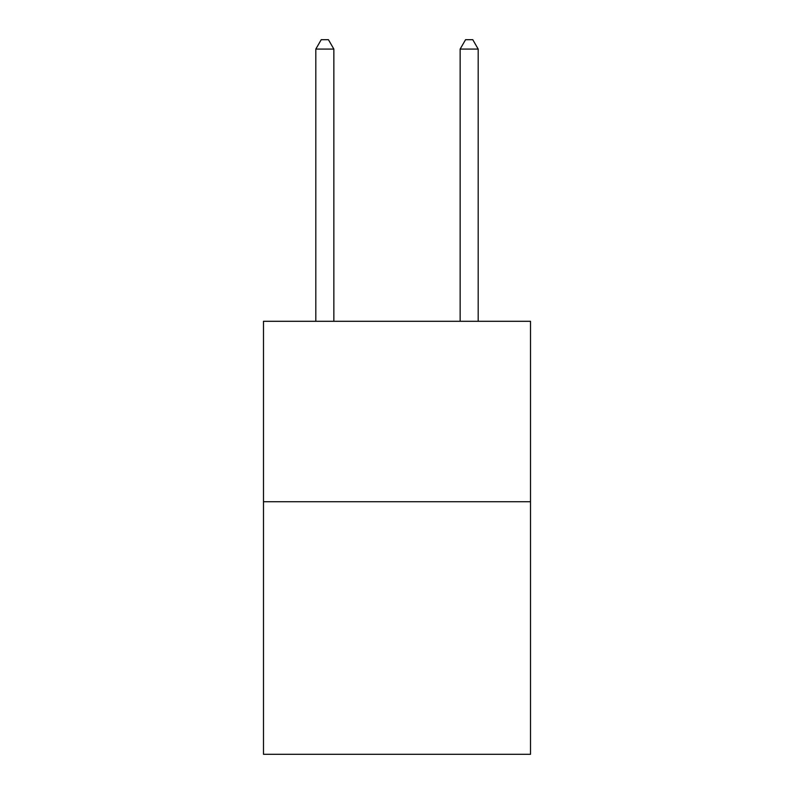 <?xml version="1.0" encoding="UTF-8"?>
<svg xmlns="http://www.w3.org/2000/svg" width="794" height="794" viewBox="0 0 794 794"><rect width="100%" height="100%" fill="white"/><g stroke="black" fill="none" stroke-linecap="round" stroke-linejoin="round"><path stroke-width="1.19" d="M530.511 501.719L530.511 754.3L263.489 754.3L263.489 321.292L530.511 321.292L530.511 501.719L263.489 501.719M333.857 321.292L333.857 49.079L315.813 49.079L315.813 321.292M315.813 49.079L321.223 39.7L328.438 39.7L333.857 49.079M478.187 321.292L478.187 49.079L460.143 49.079L460.143 321.292M460.143 49.079L465.562 39.7L472.777 39.7L478.187 49.079"/></g></svg>
